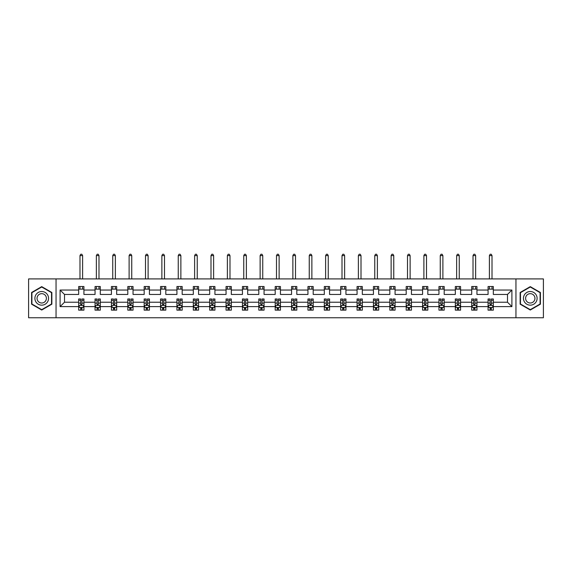 <?xml version="1.0" encoding="UTF-8"?>
<svg xmlns="http://www.w3.org/2000/svg" width="572" height="572" viewBox="0 0 572 572"><rect width="100%" height="100%" fill="white"/><g stroke="black" fill="none" stroke-linecap="round" stroke-linejoin="round"><path stroke-width="0.86" d="M515.951 317.753L543.4 317.753L543.4 278.914L515.951 278.914L515.951 317.753L56.049 317.753L56.049 278.914L28.6 278.914L28.6 317.753L56.049 317.753M493.329 306.628L493.329 302.216L507.5 302.216L511.904 306.628L493.329 306.628L493.329 310.146L491.334 310.146L491.334 307.464M515.951 278.914L56.049 278.914M488.08 306.628L476.948 306.628L476.948 302.216L488.08 302.216L488.08 310.146L493.329 310.146L493.329 307.343L492.342 307.343M476.948 306.628L476.948 310.146L474.953 310.146L474.953 307.464M471.7 306.628L460.574 306.628L460.574 302.216L471.7 302.216L471.7 310.146L476.948 310.146L476.948 307.343L475.961 307.343M460.574 306.628L460.574 310.146L458.58 310.146L458.58 307.464M455.326 306.628L444.201 306.628L444.201 302.216L455.326 302.216L455.326 310.146L460.574 310.146L460.574 307.343L459.588 307.343M444.201 306.628L444.201 310.146L442.206 310.146L442.206 307.464M438.953 306.628L427.82 306.628L427.82 302.216L438.953 302.216L438.953 310.146L444.201 310.146L444.201 307.343L443.214 307.343M427.82 306.628L427.82 310.146L425.825 310.146L425.825 307.464M422.572 306.628L411.447 306.628L411.447 302.216L422.572 302.216L422.572 310.146L427.82 310.146L427.82 307.343L426.834 307.343M411.447 306.628L411.447 310.146L409.452 310.146L409.452 307.464M406.199 306.628L395.066 306.628L395.066 302.216L406.199 302.216L406.199 310.146L411.447 310.146L411.447 307.343L410.46 307.343M395.066 306.628L395.066 310.146L393.078 310.146L393.078 307.464M389.818 306.628L378.693 306.628L378.693 302.216L389.818 302.216L389.818 310.146L395.066 310.146L395.066 307.343L394.079 307.343M378.693 306.628L378.693 310.146L376.698 310.146L376.698 307.464M373.444 306.628L362.319 306.628L362.319 302.216L373.444 302.216L373.444 310.146L378.693 310.146L378.693 307.343L377.706 307.343M362.319 306.628L362.319 310.146L360.324 310.146L360.324 307.464M357.071 306.628L345.938 306.628L345.938 302.216L357.071 302.216L357.071 310.146L362.319 310.146L362.319 307.343L361.332 307.343M345.938 306.628L345.938 310.146L343.944 310.146L343.944 307.464M340.69 306.628L329.565 306.628L329.565 302.216L340.69 302.216L340.69 310.146L345.938 310.146L345.938 307.343L344.952 307.343M329.565 306.628L329.565 310.146L327.57 310.146L327.57 307.464M324.317 306.628L313.191 306.628L313.191 302.216L324.317 302.216L324.317 310.146L329.565 310.146L329.565 307.343L328.578 307.343M313.191 306.628L313.191 310.146L311.197 310.146L311.197 307.464M307.943 306.628L296.811 306.628L296.811 302.216L307.943 302.216L307.943 310.146L313.191 310.146L313.191 307.343L312.205 307.343M296.811 306.628L296.811 310.146L294.816 310.146L294.816 307.464M291.563 306.628L280.437 306.628L280.437 302.216L291.563 302.216L291.563 310.146L296.811 310.146L296.811 307.343L295.824 307.343M280.437 306.628L280.437 310.146L278.442 310.146L278.442 307.464M275.189 306.628L264.057 306.628L264.057 302.216L275.189 302.216L275.189 310.146L280.437 310.146L280.437 307.343L279.451 307.343M264.057 306.628L264.057 310.146L262.069 310.146L262.069 307.464M258.809 306.628L247.683 306.628L247.683 302.216L258.809 302.216L258.809 310.146L264.057 310.146L264.057 307.343L263.07 307.343M247.683 306.628L247.683 310.146L245.688 310.146L245.688 307.464M242.435 306.628L231.31 306.628L231.31 302.216L242.435 302.216L242.435 310.146L247.683 310.146L247.683 307.343L246.696 307.343M231.31 306.628L231.31 310.146L229.315 310.146L229.315 307.464M226.062 306.628L214.929 306.628L214.929 302.216L226.062 302.216L226.062 310.146L231.31 310.146L231.31 307.343L230.323 307.343M214.929 306.628L214.929 310.146L212.934 310.146L212.934 307.464M209.681 306.628L198.555 306.628L198.555 302.216L209.681 302.216L209.681 310.146L214.929 310.146L214.929 307.343L213.942 307.343M198.555 306.628L198.555 310.146L196.561 310.146L196.561 307.464M193.307 306.628L182.182 306.628L182.182 302.216L193.307 302.216L193.307 310.146L198.555 310.146L198.555 307.343L197.569 307.343M182.182 306.628L182.182 310.146L180.187 310.146L180.187 307.464M176.934 306.628L165.801 306.628L165.801 302.216L176.934 302.216L176.934 310.146L182.182 310.146L182.182 307.343L181.195 307.343M165.801 306.628L165.801 310.146L163.806 310.146L163.806 307.464M160.553 306.628L149.428 306.628L149.428 302.216L160.553 302.216L160.553 310.146L165.801 310.146L165.801 307.343L164.815 307.343M149.428 306.628L149.428 310.146L147.433 310.146L147.433 307.464M144.18 306.628L133.047 306.628L133.047 302.216L144.18 302.216L144.18 310.146L149.428 310.146L149.428 307.343L148.441 307.343M133.047 306.628L133.047 310.146L131.06 310.146L131.06 307.464M127.799 306.628L116.674 306.628L116.674 302.216L127.799 302.216L127.799 310.146L133.047 310.146L133.047 307.343L132.06 307.343M116.674 306.628L116.674 310.146L114.679 310.146L114.679 307.464M111.426 306.628L100.3 306.628L100.3 302.216L111.426 302.216L111.426 310.146L116.674 310.146L116.674 307.343L115.687 307.343M100.3 306.628L100.3 310.146L98.305 310.146L98.305 307.464M95.052 306.628L83.92 306.628L83.92 302.216L95.052 302.216L95.052 310.146L100.3 310.146L100.3 307.343L99.314 307.343M83.92 306.628L83.92 310.146L81.925 310.146L81.925 307.464M78.671 306.628L60.096 306.628L60.096 290.04L78.671 290.04L78.671 294.451L64.5 294.451L64.5 302.216L78.671 302.216L78.671 310.146L83.92 310.146L83.92 307.343L82.933 307.343M83.92 290.04L95.052 290.04L95.052 294.451L83.92 294.451L83.92 286.522L78.671 286.522L78.671 290.04M100.3 290.04L111.426 290.04L111.426 294.451L100.3 294.451L100.3 286.522L95.052 286.522L95.052 290.04M116.674 290.04L127.799 290.04L127.799 294.451L116.674 294.451L116.674 286.522L111.426 286.522L111.426 290.04M133.047 290.04L144.18 290.04L144.18 294.451L133.047 294.451L133.047 286.522L127.799 286.522L127.799 290.04M149.428 290.04L160.553 290.04L160.553 294.451L149.428 294.451L149.428 286.522L144.18 286.522L144.18 290.04M165.801 290.04L176.934 290.04L176.934 294.451L165.801 294.451L165.801 286.522L160.553 286.522L160.553 290.04M182.182 290.04L193.307 290.04L193.307 294.451L182.182 294.451L182.182 286.522L176.934 286.522L176.934 290.04M198.555 290.04L209.681 290.04L209.681 294.451L198.555 294.451L198.555 286.522L193.307 286.522L193.307 290.04M214.929 290.04L226.062 290.04L226.062 294.451L214.929 294.451L214.929 286.522L209.681 286.522L209.681 290.04M231.31 290.04L242.435 290.04L242.435 294.451L231.31 294.451L231.31 286.522L226.062 286.522L226.062 290.04M247.683 290.04L258.809 290.04L258.809 294.451L247.683 294.451L247.683 286.522L242.435 286.522L242.435 290.04M264.057 290.04L275.189 290.04L275.189 294.451L264.057 294.451L264.057 286.522L258.809 286.522L258.809 290.04M280.437 290.04L291.563 290.04L291.563 294.451L280.437 294.451L280.437 286.522L275.189 286.522L275.189 290.04M296.811 290.04L307.943 290.04L307.943 294.451L296.811 294.451L296.811 286.522L291.563 286.522L291.563 290.04M313.191 290.04L324.317 290.04L324.317 294.451L313.191 294.451L313.191 286.522L307.943 286.522L307.943 290.04M329.565 290.04L340.69 290.04L340.69 294.451L329.565 294.451L329.565 286.522L324.317 286.522L324.317 290.04M345.938 290.04L357.071 290.04L357.071 294.451L345.938 294.451L345.938 286.522L340.69 286.522L340.69 290.04M362.319 290.04L373.444 290.04L373.444 294.451L362.319 294.451L362.319 286.522L357.071 286.522L357.071 290.04M378.693 290.04L389.818 290.04L389.818 294.451L378.693 294.451L378.693 286.522L373.444 286.522L373.444 290.04M395.066 290.04L406.199 290.04L406.199 294.451L395.066 294.451L395.066 286.522L389.818 286.522L389.818 290.04M411.447 290.04L422.572 290.04L422.572 294.451L411.447 294.451L411.447 286.522L406.199 286.522L406.199 290.04M427.82 290.04L438.953 290.04L438.953 294.451L427.82 294.451L427.82 286.522L422.572 286.522L422.572 290.04M444.201 290.04L455.326 290.04L455.326 294.451L444.201 294.451L444.201 286.522L438.953 286.522L438.953 290.04M460.574 290.04L471.7 290.04L471.7 294.451L460.574 294.451L460.574 286.522L455.326 286.522L455.326 290.04M476.948 290.04L488.08 290.04L488.08 294.451L476.948 294.451L476.948 286.522L471.7 286.522L471.7 290.04M507.5 302.216L507.5 294.451L493.329 294.451L493.329 286.522L488.08 286.522L488.08 290.04M493.329 290.04L511.904 290.04L511.904 306.628M60.096 290.04L64.5 294.451M488.08 289.146L493.329 289.146M471.7 289.146L476.948 289.146M455.326 289.146L460.574 289.146M438.953 289.146L444.201 289.146M422.572 289.146L427.82 289.146M406.199 289.146L411.447 289.146M389.818 289.146L395.066 289.146M373.444 289.146L378.693 289.146M357.071 289.146L362.319 289.146M340.69 289.146L345.938 289.146M324.317 289.146L329.565 289.146M307.943 289.146L313.191 289.146M291.563 289.146L296.811 289.146M275.189 289.146L280.437 289.146M258.809 289.146L264.057 289.146M242.435 289.146L247.683 289.146M226.062 289.146L231.31 289.146M209.681 289.146L214.929 289.146M193.307 289.146L198.555 289.146M176.934 289.146L182.182 289.146M160.553 289.146L165.801 289.146M144.18 289.146L149.428 289.146M127.799 289.146L133.047 289.146M111.426 289.146L116.674 289.146M95.052 289.146L100.3 289.146M78.671 289.146L83.92 289.146M80.666 307.522L81.925 307.522M97.047 307.522L98.305 307.522M113.42 307.522L114.679 307.522M129.794 307.522L131.06 307.522M146.175 307.522L147.433 307.522M162.548 307.522L163.806 307.522M178.922 307.522L180.187 307.522M195.302 307.522L196.561 307.522M211.676 307.522L212.934 307.522M228.056 307.522L229.315 307.522M244.43 307.522L245.688 307.522M260.803 307.522L262.069 307.522M277.184 307.522L278.442 307.522M293.558 307.522L294.816 307.522M309.931 307.522L311.197 307.522M326.312 307.522L327.57 307.522M342.685 307.522L343.944 307.522M359.066 307.522L360.324 307.522M375.439 307.522L376.698 307.522M391.813 307.522L393.078 307.522M408.193 307.522L409.452 307.522M424.567 307.522L425.825 307.522M440.94 307.522L442.206 307.522M457.321 307.522L458.58 307.522M473.695 307.522L474.953 307.522M490.075 307.522L491.334 307.522M64.5 302.216L60.096 306.628M511.904 290.04L507.5 294.451M51.852 292.485L41.72 286.636L31.589 292.485L31.589 304.182L41.72 310.031L51.852 304.182L51.852 292.485M520.148 292.485L520.148 304.182L530.28 310.031L540.411 304.182L540.411 292.485L530.28 286.636L520.148 292.485M80.666 308.78L81.925 308.78M83.92 300.279L83.92 298.963L81.925 298.963L81.925 300.279L83.92 300.279L83.92 302.216M78.671 302.216L78.671 298.963L80.666 298.963L80.666 304.583L81.925 304.583L81.925 300.279M79.658 307.343L78.671 307.343L78.671 310.146L80.666 310.146L80.666 307.464M78.671 305.369L79.722 307.464L82.876 307.464L83.92 305.369M82.611 289.146L82.611 286.522M82.611 278.914L82.611 255.612L79.987 255.612L79.987 278.914M79.987 289.146L79.987 286.522M79.987 255.612L80.774 254.247L81.825 254.247L82.611 255.612M97.047 308.78L98.305 308.78M100.3 300.279L100.3 298.963L98.305 298.963L98.305 300.279L100.3 300.279L100.3 302.216M95.052 302.216L95.052 298.963L97.047 298.963L97.047 304.583L98.305 304.583L98.305 300.279M96.039 307.343L95.052 307.343L95.052 310.146L97.047 310.146L97.047 307.464M95.052 305.369L96.096 307.464L99.249 307.464L100.3 305.369M98.985 289.146L98.985 286.522M98.985 278.914L98.985 255.612L96.361 255.612L96.361 278.914M96.361 289.146L96.361 286.522M96.361 255.612L97.147 254.247L98.198 254.247L98.985 255.612M113.42 308.78L114.679 308.78M116.674 300.279L116.674 298.963L114.679 298.963L114.679 300.279L116.674 300.279L116.674 302.216M111.426 302.216L111.426 298.963L113.42 298.963L113.42 304.583L114.679 304.583L114.679 300.279M112.412 307.343L111.426 307.343L111.426 310.146L113.42 310.146L113.42 307.464M111.426 305.369L112.477 307.464L115.623 307.464L116.674 305.369M115.365 289.146L115.365 286.522M115.365 278.914L115.365 255.612L112.741 255.612L112.741 278.914M112.741 289.146L112.741 286.522M112.741 255.612L113.528 254.247L114.572 254.247L115.365 255.612M35.814 294.923A6.821 6.821 0 0 0 38.31 304.247A6.821 6.821 0 0 0 47.633 301.744A6.821 6.821 0 0 0 45.131 292.428A6.821 6.821 0 0 0 35.814 294.923M37.673 295.996A4.669 4.669 0 0 0 39.389 302.381A4.669 4.669 0 0 0 45.767 300.672A4.669 4.669 0 0 0 44.058 294.287A4.669 4.669 0 0 0 37.673 295.996M51.537 292.671L51.537 304.004L41.72 309.666L31.903 304.004L31.903 292.671L41.72 287.001L51.537 292.671M524.367 294.923A6.821 6.821 0 0 0 526.869 304.247A6.821 6.821 0 0 0 536.186 301.744A6.821 6.821 0 0 0 533.69 292.428A6.821 6.821 0 0 0 524.367 294.923M526.233 295.996A4.669 4.669 0 0 0 527.942 302.381A4.669 4.669 0 0 0 534.327 300.672A4.669 4.669 0 0 0 532.611 294.287A4.669 4.669 0 0 0 526.233 295.996M540.097 292.671L540.097 304.004L530.28 309.666L520.463 304.004L520.463 292.671L530.28 287.001L540.097 292.671M129.794 308.78L131.06 308.78M133.047 300.279L133.047 298.963L131.06 298.963L131.06 300.279L133.047 300.279L133.047 302.216M127.799 302.216L127.799 298.963L129.794 298.963L129.794 304.583L131.06 304.583L131.06 300.279M128.786 307.343L127.799 307.343L127.799 310.146L129.794 310.146L129.794 307.464M127.799 305.369L128.85 307.464L132.003 307.464L133.047 305.369M131.739 289.146L131.739 286.522M131.739 278.914L131.739 255.612L129.115 255.612L129.115 278.914M129.115 289.146L129.115 286.522M129.115 255.612L129.901 254.247L130.952 254.247L131.739 255.612M146.175 308.78L147.433 308.78M149.428 300.279L149.428 298.963L147.433 298.963L147.433 300.279L149.428 300.279L149.428 302.216M144.18 302.216L144.18 298.963L146.175 298.963L146.175 304.583L147.433 304.583L147.433 300.279M145.166 307.343L144.18 307.343L144.18 310.146L146.175 310.146L146.175 307.464M144.18 305.369L145.231 307.464L148.377 307.464L149.428 305.369M148.112 289.146L148.112 286.522M148.112 278.914L148.112 255.612L145.488 255.612L145.488 278.914M145.488 289.146L145.488 286.522M145.488 255.612L146.275 254.247L147.326 254.247L148.112 255.612M162.548 308.78L163.806 308.78M165.801 300.279L165.801 298.963L163.806 298.963L163.806 300.279L165.801 300.279L165.801 302.216M160.553 302.216L160.553 298.963L162.548 298.963L162.548 304.583L163.806 304.583L163.806 300.279M161.54 307.343L160.553 307.343L160.553 310.146L162.548 310.146L162.548 307.464M160.553 305.369L161.604 307.464L164.75 307.464L165.801 305.369M164.493 289.146L164.493 286.522M164.493 278.914L164.493 255.612L161.869 255.612L161.869 278.914M161.869 289.146L161.869 286.522M161.869 255.612L162.655 254.247L163.706 254.247L164.493 255.612M178.922 308.78L180.187 308.78M182.182 300.279L182.182 298.963L180.187 298.963L180.187 300.279L182.182 300.279L182.182 302.216M176.934 302.216L176.934 298.963L178.922 298.963L178.922 304.583L180.187 304.583L180.187 300.279M177.921 307.343L176.934 307.343L176.934 310.146L178.922 310.146L178.922 307.464M176.934 305.369L177.978 307.464L181.131 307.464L182.182 305.369M180.866 289.146L180.866 286.522M180.866 278.914L180.866 255.612L178.242 255.612L178.242 278.914M178.242 289.146L178.242 286.522M178.242 255.612L179.029 254.247L180.08 254.247L180.866 255.612M195.302 308.78L196.561 308.78M198.555 300.279L198.555 298.963L196.561 298.963L196.561 300.279L198.555 300.279L198.555 302.216M193.307 302.216L193.307 298.963L195.302 298.963L195.302 304.583L196.561 304.583L196.561 300.279M194.294 307.343L193.307 307.343L193.307 310.146L195.302 310.146L195.302 307.464M193.307 305.369L194.358 307.464L197.504 307.464L198.555 305.369M197.24 289.146L197.24 286.522M197.24 278.914L197.24 255.612L194.616 255.612L194.616 278.914M194.616 289.146L194.616 286.522M194.616 255.612L195.41 254.247L196.453 254.247L197.24 255.612M211.676 308.78L212.934 308.78M214.929 300.279L214.929 298.963L212.934 298.963L212.934 300.279L214.929 300.279L214.929 302.216M209.681 302.216L209.681 298.963L211.676 298.963L211.676 304.583L212.934 304.583L212.934 300.279M210.668 307.343L209.681 307.343L209.681 310.146L211.676 310.146L211.676 307.464M209.681 305.369L210.732 307.464L213.885 307.464L214.929 305.369M213.621 289.146L213.621 286.522M213.621 278.914L213.621 255.612L210.996 255.612L210.996 278.914M210.996 289.146L210.996 286.522M210.996 255.612L211.783 254.247L212.834 254.247L213.621 255.612M228.056 308.78L229.315 308.78M231.31 300.279L231.31 298.963L229.315 298.963L229.315 300.279L231.31 300.279L231.31 302.216M226.062 302.216L226.062 298.963L228.056 298.963L228.056 304.583L229.315 304.583L229.315 300.279M227.048 307.343L226.062 307.343L226.062 310.146L228.056 310.146L228.056 307.464M226.062 305.369L227.105 307.464L230.259 307.464L231.31 305.369M229.994 289.146L229.994 286.522M229.994 278.914L229.994 255.612L227.37 255.612L227.37 278.914M227.37 289.146L227.37 286.522M227.37 255.612L228.156 254.247L229.208 254.247L229.994 255.612M244.43 308.78L245.688 308.78M247.683 300.279L247.683 298.963L245.688 298.963L245.688 300.279L247.683 300.279L247.683 302.216M242.435 302.216L242.435 298.963L244.43 298.963L244.43 304.583L245.688 304.583L245.688 300.279M243.422 307.343L242.435 307.343L242.435 310.146L244.43 310.146L244.43 307.464M242.435 305.369L243.486 307.464L246.632 307.464L247.683 305.369M246.375 289.146L246.375 286.522M246.375 278.914L246.375 255.612L243.751 255.612L243.751 278.914M243.751 289.146L243.751 286.522M243.751 255.612L244.537 254.247L245.581 254.247L246.375 255.612M260.803 308.78L262.069 308.78M264.057 300.279L264.057 298.963L262.069 298.963L262.069 300.279L264.057 300.279L264.057 302.216M258.809 302.216L258.809 298.963L260.803 298.963L260.803 304.583L262.069 304.583L262.069 300.279M259.795 307.343L258.809 307.343L258.809 310.146L260.803 310.146L260.803 307.464M258.809 305.369L259.86 307.464L263.013 307.464L264.057 305.369M262.748 289.146L262.748 286.522M262.748 278.914L262.748 255.612L260.124 255.612L260.124 278.914M260.124 289.146L260.124 286.522M260.124 255.612L260.911 254.247L261.962 254.247L262.748 255.612M277.184 308.78L278.442 308.78M280.437 300.279L280.437 298.963L278.442 298.963L278.442 300.279L280.437 300.279L280.437 302.216M275.189 302.216L275.189 298.963L277.184 298.963L277.184 304.583L278.442 304.583L278.442 300.279M276.176 307.343L275.189 307.343L275.189 310.146L277.184 310.146L277.184 307.464M275.189 305.369L276.24 307.464L279.386 307.464L280.437 305.369M279.122 289.146L279.122 286.522M279.122 278.914L279.122 255.612L276.498 255.612L276.498 278.914M276.498 289.146L276.498 286.522M276.498 255.612L277.284 254.247L278.335 254.247L279.122 255.612M293.558 308.78L294.816 308.78M296.811 300.279L296.811 298.963L294.816 298.963L294.816 300.279L296.811 300.279L296.811 302.216M291.563 302.216L291.563 298.963L293.558 298.963L293.558 304.583L294.816 304.583L294.816 300.279M292.549 307.343L291.563 307.343L291.563 310.146L293.558 310.146L293.558 307.464M291.563 305.369L292.614 307.464L295.76 307.464L296.811 305.369M295.502 289.146L295.502 286.522M295.502 278.914L295.502 255.612L292.878 255.612L292.878 278.914M292.878 289.146L292.878 286.522M292.878 255.612L293.665 254.247L294.716 254.247L295.502 255.612M309.931 308.78L311.197 308.78M313.191 300.279L313.191 298.963L311.197 298.963L311.197 300.279L313.191 300.279L313.191 302.216M307.943 302.216L307.943 298.963L309.931 298.963L309.931 304.583L311.197 304.583L311.197 300.279M308.93 307.343L307.943 307.343L307.943 310.146L309.931 310.146L309.931 307.464M307.943 305.369L308.987 307.464L312.14 307.464L313.191 305.369M311.876 289.146L311.876 286.522M311.876 278.914L311.876 255.612L309.252 255.612L309.252 278.914M309.252 289.146L309.252 286.522M309.252 255.612L310.038 254.247L311.089 254.247L311.876 255.612M326.312 308.78L327.57 308.78M329.565 300.279L329.565 298.963L327.57 298.963L327.57 300.279L329.565 300.279L329.565 302.216M324.317 302.216L324.317 298.963L326.312 298.963L326.312 304.583L327.57 304.583L327.57 300.279M325.304 307.343L324.317 307.343L324.317 310.146L326.312 310.146L326.312 307.464M324.317 305.369L325.368 307.464L328.514 307.464L329.565 305.369M328.249 289.146L328.249 286.522M328.249 278.914L328.249 255.612L325.625 255.612L325.625 278.914M325.625 289.146L325.625 286.522M325.625 255.612L326.419 254.247L327.463 254.247L328.249 255.612M342.685 308.78L343.944 308.78M345.938 300.279L345.938 298.963L343.944 298.963L343.944 300.279L345.938 300.279L345.938 302.216M340.69 302.216L340.69 298.963L342.685 298.963L342.685 304.583L343.944 304.583L343.944 300.279M341.677 307.343L340.69 307.343L340.69 310.146L342.685 310.146L342.685 307.464M340.69 305.369L341.741 307.464L344.895 307.464L345.938 305.369M344.63 289.146L344.63 286.522M344.63 278.914L344.63 255.612L342.006 255.612L342.006 278.914M342.006 289.146L342.006 286.522M342.006 255.612L342.792 254.247L343.843 254.247L344.63 255.612M359.066 308.78L360.324 308.78M362.319 300.279L362.319 298.963L360.324 298.963L360.324 300.279L362.319 300.279L362.319 302.216M357.071 302.216L357.071 298.963L359.066 298.963L359.066 304.583L360.324 304.583L360.324 300.279M358.058 307.343L357.071 307.343L357.071 310.146L359.066 310.146L359.066 307.464M357.071 305.369L358.115 307.464L361.268 307.464L362.319 305.369M361.003 289.146L361.003 286.522M361.003 278.914L361.003 255.612L358.379 255.612L358.379 278.914M358.379 289.146L358.379 286.522M358.379 255.612L359.166 254.247L360.217 254.247L361.003 255.612M375.439 308.78L376.698 308.78M378.693 300.279L378.693 298.963L376.698 298.963L376.698 300.279L378.693 300.279L378.693 302.216M373.444 302.216L373.444 298.963L375.439 298.963L375.439 304.583L376.698 304.583L376.698 300.279M374.431 307.343L373.444 307.343L373.444 310.146L375.439 310.146L375.439 307.464M373.444 305.369L374.496 307.464L377.642 307.464L378.693 305.369M377.384 289.146L377.384 286.522M377.384 278.914L377.384 255.612L374.76 255.612L374.76 278.914M374.76 289.146L374.76 286.522M374.76 255.612L375.547 254.247L376.591 254.247L377.384 255.612M391.813 308.78L393.078 308.78M395.066 300.279L395.066 298.963L393.078 298.963L393.078 300.279L395.066 300.279L395.066 302.216M389.818 302.216L389.818 298.963L391.813 298.963L391.813 304.583L393.078 304.583L393.078 300.279M390.805 307.343L389.818 307.343L389.818 310.146L391.813 310.146L391.813 307.464M389.818 305.369L390.869 307.464L394.022 307.464L395.066 305.369M393.758 289.146L393.758 286.522M393.758 278.914L393.758 255.612L391.134 255.612L391.134 278.914M391.134 289.146L391.134 286.522M391.134 255.612L391.92 254.247L392.971 254.247L393.758 255.612M408.193 308.78L409.452 308.78M411.447 300.279L411.447 298.963L409.452 298.963L409.452 300.279L411.447 300.279L411.447 302.216M406.199 302.216L406.199 298.963L408.193 298.963L408.193 304.583L409.452 304.583L409.452 300.279M407.185 307.343L406.199 307.343L406.199 310.146L408.193 310.146L408.193 307.464M406.199 305.369L407.25 307.464L410.396 307.464L411.447 305.369M410.131 289.146L410.131 286.522M410.131 278.914L410.131 255.612L407.507 255.612L407.507 278.914M407.507 289.146L407.507 286.522M407.507 255.612L408.294 254.247L409.345 254.247L410.131 255.612M424.567 308.78L425.825 308.78M427.82 300.279L427.82 298.963L425.825 298.963L425.825 300.279L427.82 300.279L427.82 302.216M422.572 302.216L422.572 298.963L424.567 298.963L424.567 304.583L425.825 304.583L425.825 300.279M423.559 307.343L422.572 307.343L422.572 310.146L424.567 310.146L424.567 307.464M422.572 305.369L423.623 307.464L426.769 307.464L427.82 305.369M426.512 289.146L426.512 286.522M426.512 278.914L426.512 255.612L423.888 255.612L423.888 278.914M423.888 289.146L423.888 286.522M423.888 255.612L424.674 254.247L425.725 254.247L426.512 255.612M440.94 308.78L442.206 308.78M444.201 300.279L444.201 298.963L442.206 298.963L442.206 300.279L444.201 300.279L444.201 302.216M438.953 302.216L438.953 298.963L440.94 298.963L440.94 304.583L442.206 304.583L442.206 300.279M439.939 307.343L438.953 307.343L438.953 310.146L440.94 310.146L440.94 307.464M438.953 305.369L439.997 307.464L443.15 307.464L444.201 305.369M442.885 289.146L442.885 286.522M442.885 278.914L442.885 255.612L440.261 255.612L440.261 278.914M440.261 289.146L440.261 286.522M440.261 255.612L441.048 254.247L442.099 254.247L442.885 255.612M457.321 308.78L458.58 308.78M460.574 300.279L460.574 298.963L458.58 298.963L458.58 300.279L460.574 300.279L460.574 302.216M455.326 302.216L455.326 298.963L457.321 298.963L457.321 304.583L458.58 304.583L458.58 300.279M456.313 307.343L455.326 307.343L455.326 310.146L457.321 310.146L457.321 307.464M455.326 305.369L456.377 307.464L459.523 307.464L460.574 305.369M459.259 289.146L459.259 286.522M459.259 278.914L459.259 255.612L456.635 255.612L456.635 278.914M456.635 289.146L456.635 286.522M456.635 255.612L457.428 254.247L458.472 254.247L459.259 255.612M473.695 308.78L474.953 308.78M476.948 300.279L476.948 298.963L474.953 298.963L474.953 300.279L476.948 300.279L476.948 302.216M471.7 302.216L471.7 298.963L473.695 298.963L473.695 304.583L474.953 304.583L474.953 300.279M472.687 307.343L471.7 307.343L471.7 310.146L473.695 310.146L473.695 307.464M471.7 305.369L472.751 307.464L475.904 307.464L476.948 305.369M475.639 289.146L475.639 286.522M475.639 278.914L475.639 255.612L473.015 255.612L473.015 278.914M473.015 289.146L473.015 286.522M473.015 255.612L473.802 254.247L474.853 254.247L475.639 255.612M490.075 308.78L491.334 308.78M493.329 300.279L493.329 298.963L491.334 298.963L491.334 300.279L493.329 300.279L493.329 302.216M488.08 302.216L488.08 298.963L490.075 298.963L490.075 304.583L491.334 304.583L491.334 300.279M489.067 307.343L488.08 307.343L488.08 310.146L490.075 310.146L490.075 307.464M488.08 305.369L489.124 307.464L492.277 307.464L493.329 305.369M492.013 289.146L492.013 286.522M492.013 278.914L492.013 255.612L489.389 255.612L489.389 278.914M489.389 289.146L489.389 286.522M489.389 255.612L490.175 254.247L491.226 254.247L492.013 255.612M78.7 305.419L83.898 305.419M78.671 300.279L80.666 300.279M81.925 303.096L83.92 303.096M78.671 303.096L80.666 303.096M80.666 308.115L81.925 308.115M95.074 305.419L100.272 305.419M95.052 300.279L97.047 300.279M98.305 303.096L100.3 303.096M95.052 303.096L97.047 303.096M97.047 308.115L98.305 308.115M111.454 305.419L116.645 305.419M111.426 300.279L113.42 300.279M114.679 303.096L116.674 303.096M111.426 303.096L113.42 303.096M113.42 308.115L114.679 308.115M127.828 305.419L133.026 305.419M127.799 300.279L129.794 300.279M131.06 303.096L133.047 303.096M127.799 303.096L129.794 303.096M129.794 308.115L131.06 308.115M144.201 305.419L149.399 305.419M144.18 300.279L146.175 300.279M147.433 303.096L149.428 303.096M144.18 303.096L146.175 303.096M146.175 308.115L147.433 308.115M160.582 305.419L165.78 305.419M160.553 300.279L162.548 300.279M163.806 303.096L165.801 303.096M160.553 303.096L162.548 303.096M162.548 308.115L163.806 308.115M176.955 305.419L182.153 305.419M176.934 300.279L178.922 300.279M180.187 303.096L182.182 303.096M176.934 303.096L178.922 303.096M178.922 308.115L180.187 308.115M193.336 305.419L198.527 305.419M193.307 300.279L195.302 300.279M196.561 303.096L198.555 303.096M193.307 303.096L195.302 303.096M195.302 308.115L196.561 308.115M209.709 305.419L214.908 305.419M209.681 300.279L211.676 300.279M212.934 303.096L214.929 303.096M209.681 303.096L211.676 303.096M211.676 308.115L212.934 308.115M226.083 305.419L231.281 305.419M226.062 300.279L228.056 300.279M229.315 303.096L231.31 303.096M226.062 303.096L228.056 303.096M228.056 308.115L229.315 308.115M242.464 305.419L247.655 305.419M242.435 300.279L244.43 300.279M245.688 303.096L247.683 303.096M242.435 303.096L244.43 303.096M244.43 308.115L245.688 308.115M258.837 305.419L264.035 305.419M258.809 300.279L260.803 300.279M262.069 303.096L264.057 303.096M258.809 303.096L260.803 303.096M260.803 308.115L262.069 308.115M275.211 305.419L280.409 305.419M275.189 300.279L277.184 300.279M278.442 303.096L280.437 303.096M275.189 303.096L277.184 303.096M277.184 308.115L278.442 308.115M291.591 305.419L296.789 305.419M291.563 300.279L293.558 300.279M294.816 303.096L296.811 303.096M291.563 303.096L293.558 303.096M293.558 308.115L294.816 308.115M307.965 305.419L313.163 305.419M307.943 300.279L309.931 300.279M311.197 303.096L313.191 303.096M307.943 303.096L309.931 303.096M309.931 308.115L311.197 308.115M324.345 305.419L329.536 305.419M324.317 300.279L326.312 300.279M327.57 303.096L329.565 303.096M324.317 303.096L326.312 303.096M326.312 308.115L327.57 308.115M340.719 305.419L345.917 305.419M340.69 300.279L342.685 300.279M343.944 303.096L345.938 303.096M340.69 303.096L342.685 303.096M342.685 308.115L343.944 308.115M357.092 305.419L362.29 305.419M357.071 300.279L359.066 300.279M360.324 303.096L362.319 303.096M357.071 303.096L359.066 303.096M359.066 308.115L360.324 308.115M373.473 305.419L378.664 305.419M373.444 300.279L375.439 300.279M376.698 303.096L378.693 303.096M373.444 303.096L375.439 303.096M375.439 308.115L376.698 308.115M389.847 305.419L395.045 305.419M389.818 300.279L391.813 300.279M393.078 303.096L395.066 303.096M389.818 303.096L391.813 303.096M391.813 308.115L393.078 308.115M406.22 305.419L411.418 305.419M406.199 300.279L408.193 300.279M409.452 303.096L411.447 303.096M406.199 303.096L408.193 303.096M408.193 308.115L409.452 308.115M422.601 305.419L427.799 305.419M422.572 300.279L424.567 300.279M425.825 303.096L427.82 303.096M422.572 303.096L424.567 303.096M424.567 308.115L425.825 308.115M438.974 305.419L444.172 305.419M438.953 300.279L440.94 300.279M442.206 303.096L444.201 303.096M438.953 303.096L440.94 303.096M440.94 308.115L442.206 308.115M455.355 305.419L460.546 305.419M455.326 300.279L457.321 300.279M458.58 303.096L460.574 303.096M455.326 303.096L457.321 303.096M457.321 308.115L458.58 308.115M471.728 305.419L476.926 305.419M471.7 300.279L473.695 300.279M474.953 303.096L476.948 303.096M471.7 303.096L473.695 303.096M473.695 308.115L474.953 308.115M488.102 305.419L493.3 305.419M488.08 300.279L490.075 300.279M491.334 303.096L493.329 303.096M488.08 303.096L490.075 303.096M490.075 308.115L491.334 308.115"/></g></svg>
